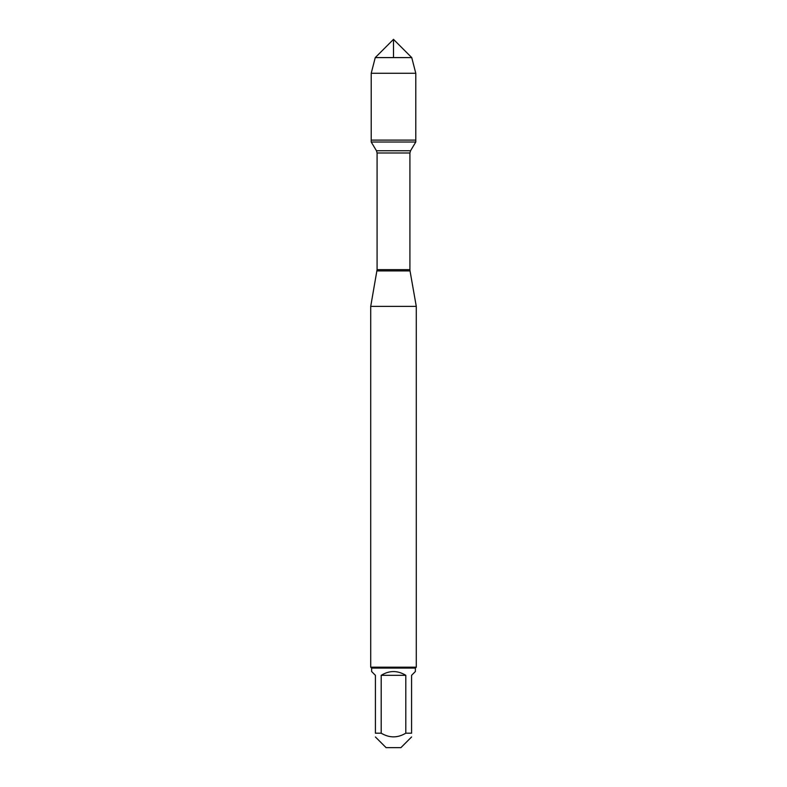 <?xml version="1.0" encoding="UTF-8"?>
<svg xmlns="http://www.w3.org/2000/svg" width="787" height="787" viewBox="0 0 787 787"><rect width="100%" height="100%" fill="white"/><g stroke="black" fill="none" stroke-linecap="round" stroke-linejoin="round"><path stroke-width="1.18" d="M371.218 142.024L415.782 142.024L415.782 140.106L371.218 140.106L371.218 142.024L376.461 150.75L377.081 152.993L377.081 269.656L370.716 306.389L370.716 667.179L416.284 667.179L416.284 306.389L370.716 306.389M411.581 733.189C411.581 738.088 411.581 738.088 411.581 733.189L405.807 733.189C397.602 738.088 389.398 738.088 381.193 733.189L375.419 733.189C375.419 738.088 375.419 738.088 375.419 733.189L375.419 675.325L371.631 671.537L371.631 668.094L415.369 668.094L415.369 671.537L411.581 675.325L411.581 733.189M411.581 736.976L400.908 747.65L386.092 747.65L375.419 736.976M405.807 733.189L405.807 675.325C397.602 670.317 389.398 670.317 381.193 675.325L381.193 733.189M376.973 270.915L410.027 270.915L416.284 306.389M415.369 668.094L416.284 667.179M381.193 675.325L405.807 675.325M371.218 140.106L415.782 140.106L415.782 73.27L371.218 73.27L371.218 140.106L371.218 73.27L375.251 57.599L393.5 39.35L393.5 57.599M375.251 57.599L393.5 39.35L411.749 57.599L375.251 57.599L371.218 73.27M411.749 57.599L415.782 73.27M377.081 269.656L409.919 269.656L409.919 152.993L377.081 152.993M376.461 150.75L410.539 150.75L415.782 142.024M409.919 152.993L410.539 150.75M410.027 270.915L409.919 269.656M371.631 668.094L370.716 667.179"/></g></svg>
